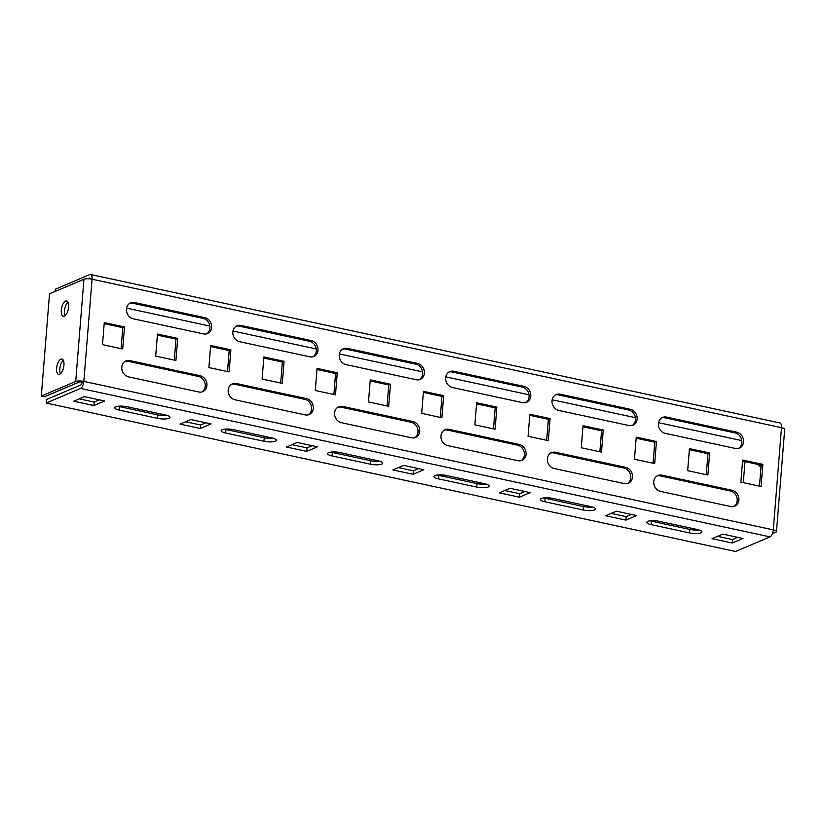 <?xml version="1.0" encoding="UTF-8"?>
<svg xmlns="http://www.w3.org/2000/svg" width="826" height="826" viewBox="0 0 826 826"><rect width="100%" height="100%" fill="white"/><g stroke="black" fill="none" stroke-linecap="round" stroke-linejoin="round"><path stroke-width="1.24" d="M168.969 418.286A8.456 2.23 -175.4 0 0 169.95 417.357A8.456 2.23 -175.4 0 0 165.468 415.003L127.163 406.753A8.456 2.23 -175.4 0 0 114.793 407.755A8.456 2.23 -175.4 0 0 119.274 410.119L157.57 418.359A8.456 2.23 -175.4 0 0 168.969 418.286M275.357 441.198A8.456 2.23 -175.4 0 0 276.338 440.268A8.456 2.23 -175.4 0 0 271.857 437.914L233.562 429.665A8.456 2.23 -175.4 0 0 221.182 430.666A8.456 2.23 -175.4 0 0 225.663 433.02L263.969 441.27A8.456 2.23 -175.4 0 0 275.357 441.198M381.757 464.109A8.456 2.23 -175.4 0 0 382.737 463.18A8.456 2.23 -175.4 0 0 378.256 460.825L339.951 452.576A8.456 2.23 -175.4 0 0 327.581 453.577A8.456 2.23 -175.4 0 0 332.062 455.931L370.358 464.181A8.456 2.23 -175.4 0 0 381.757 464.109M488.145 487.02A8.456 2.23 -175.4 0 0 489.126 486.091A8.456 2.23 -175.4 0 0 484.645 483.737L446.35 475.487A8.456 2.23 -175.4 0 0 433.97 476.488A8.456 2.23 -175.4 0 0 438.451 478.843L476.757 487.092A8.456 2.23 -175.4 0 0 488.145 487.02M594.544 509.931A8.456 2.23 -175.4 0 0 595.525 509.002A8.456 2.23 -175.4 0 0 591.044 506.648L552.739 498.398A8.456 2.23 -175.4 0 0 540.369 499.4A8.456 2.23 -175.4 0 0 544.85 501.754L583.146 510.003A8.456 2.23 -175.4 0 0 594.544 509.931M700.933 532.842A8.456 2.23 -175.4 0 0 701.914 531.913A8.456 2.23 -175.4 0 0 697.433 529.559L659.138 521.309A8.456 2.23 -175.4 0 0 646.758 522.311A8.456 2.23 -175.4 0 0 651.239 524.665L689.545 532.915A8.456 2.23 -175.4 0 0 700.933 532.842M68.62 307.076A7.847 3.407 -77.8 0 0 66.607 300.963A7.847 3.407 -77.8 0 0 61.279 310.194A7.847 3.407 -77.8 0 0 63.292 316.317A7.847 3.407 -77.8 0 0 68.62 307.076M65.099 315.718A7.847 3.407 102.2 0 1 64.48 310.886A7.847 3.407 102.2 0 1 68 302.244M63.943 365.144A7.847 3.407 -77.8 0 0 61.929 359.031A7.847 3.407 -77.8 0 0 56.612 368.262A7.847 3.407 -77.8 0 0 58.625 374.385A7.847 3.407 -77.8 0 0 63.943 365.144M60.422 373.786A7.847 3.407 102.2 0 1 59.802 368.954A7.847 3.407 102.2 0 1 63.323 360.312M82.156 382.128A2.416 1.043 -77.8 0 1 80.834 384.926L46.432 399.557L46.153 403.036L735.584 551.5L769.987 536.869A6.04 2.623 -77.8 0 0 773.281 529.869L83.839 381.405A6.04 1.59 -175.4 0 0 75.703 381.457L41.3 396.088L44.49 396.769L78.893 382.149A2.416 0.64 -175.4 0 1 82.156 382.128L83.839 381.405L92.068 279.209A6.04 2.623 -77.8 0 0 90.519 274.5A6.04 2.623 -77.8 0 0 89.714 274.593L55.311 289.224L55.125 291.506M46.153 403.036L80.556 388.416A6.04 2.623 -77.8 0 0 83.839 381.405M772.413 533.648L775.779 532.212A6.04 1.59 -175.4 0 0 776.481 531.552A6.04 1.59 -175.4 0 0 773.281 529.869L781.499 427.661A6.04 2.623 -77.8 0 0 779.95 422.964L90.519 274.5M90.333 278.92A2.416 1.043 -77.8 0 0 89.755 278.042A2.416 1.043 -77.8 0 0 89.435 278.083L87.866 278.744M741.789 440.588L658.559 422.675M635.39 417.677L552.171 399.763M529.001 394.766L445.772 376.852M422.602 371.865L339.383 353.941M316.213 348.954L232.984 331.03M209.814 326.043L126.595 308.119M624.384 483.623A8.456 7.289 67 0 0 628.349 483.282A8.456 7.289 67 0 0 632.386 474.847A8.456 7.289 67 0 0 625.695 467.371L555.475 452.245A8.456 7.289 67 0 0 551.51 452.596A8.456 7.289 67 0 0 547.473 461.022A8.456 7.289 67 0 0 554.163 468.507L624.384 483.623M629.051 425.555A8.456 7.289 67 0 0 633.015 425.204A8.456 7.289 67 0 0 637.053 416.779A8.456 7.289 67 0 0 630.362 409.304L560.142 394.178A8.456 7.289 67 0 0 556.177 394.529A8.456 7.289 67 0 0 552.14 402.954A8.456 7.289 67 0 0 558.83 410.439L629.051 425.555M707.882 475.022L709.648 452.958L689.442 448.601L687.666 470.665L707.882 475.022M735.45 448.466A8.456 7.289 67 0 0 739.415 448.115A8.456 7.289 67 0 0 743.452 439.69A8.456 7.289 67 0 0 736.761 432.204L666.541 417.089A8.456 7.289 67 0 0 662.576 417.44A8.456 7.289 67 0 0 658.539 425.865A8.456 7.289 67 0 0 665.229 433.351L735.45 448.466M730.773 506.534A8.456 7.289 67 0 0 734.737 506.193A8.456 7.289 67 0 0 738.774 497.758A8.456 7.289 67 0 0 732.084 490.283L661.863 475.156A8.456 7.289 67 0 0 657.899 475.508A8.456 7.289 67 0 0 653.862 483.933A8.456 7.289 67 0 0 660.552 491.418L730.773 506.534M761.076 486.483L762.852 464.408L742.636 460.061L740.86 482.126L761.076 486.483M654.677 463.572L656.453 441.497L636.237 437.15L634.461 459.215L654.677 463.572M601.483 452.111L603.259 430.047L583.042 425.689L581.267 447.764L601.483 452.111M548.288 440.661L550.064 418.586L529.848 414.239L528.072 436.304L548.288 440.661M495.094 429.2L496.86 407.135L476.654 402.778L474.878 424.853L495.094 429.2M441.889 417.75L443.665 395.675L423.449 391.328L421.673 413.392L441.889 417.75M388.695 406.289L390.471 384.224L370.255 379.867L368.479 401.942L388.695 406.289M335.501 394.838L337.276 372.774L317.06 368.417L315.284 390.481L335.501 394.838M282.296 383.378L284.072 361.313L263.866 356.956L262.09 379.031L282.296 383.378M229.101 371.927L230.877 349.863L210.661 345.505L208.885 367.57L229.101 371.927M175.907 360.466L177.683 338.402L157.467 334.055L155.691 356.12L175.907 360.466M122.713 349.016L124.489 326.951L104.272 322.594L102.496 344.659L122.713 349.016M522.662 402.644A8.456 7.289 67 0 0 526.627 402.303A8.456 7.289 67 0 0 530.664 393.868A8.456 7.289 67 0 0 523.973 386.392L453.753 371.266A8.456 7.289 67 0 0 449.788 371.617A8.456 7.289 67 0 0 445.751 380.043A8.456 7.289 67 0 0 452.441 387.528L522.662 402.644M416.263 379.733A8.456 7.289 67 0 0 420.227 379.392A8.456 7.289 67 0 0 424.265 370.957A8.456 7.289 67 0 0 417.574 363.481L347.354 348.355A8.456 7.289 67 0 0 343.389 348.706A8.456 7.289 67 0 0 339.352 357.131A8.456 7.289 67 0 0 346.042 364.617L416.263 379.733M309.874 356.822A8.456 7.289 67 0 0 313.839 356.481A8.456 7.289 67 0 0 317.876 348.045A8.456 7.289 67 0 0 311.185 340.57L240.965 325.444A8.456 7.289 67 0 0 237 325.795A8.456 7.289 67 0 0 232.963 334.22A8.456 7.289 67 0 0 239.654 341.706L309.874 356.822M203.475 333.91A8.456 7.289 67 0 0 207.44 333.57A8.456 7.289 67 0 0 211.477 325.134A8.456 7.289 67 0 0 204.786 317.659L134.566 302.533A8.456 7.289 67 0 0 130.601 302.884A8.456 7.289 67 0 0 126.564 311.309A8.456 7.289 67 0 0 133.254 318.795L203.475 333.91M517.985 460.712A8.456 7.289 67 0 0 521.949 460.371A8.456 7.289 67 0 0 525.986 451.936A8.456 7.289 67 0 0 519.296 444.46L449.076 429.334A8.456 7.289 67 0 0 445.111 429.685A8.456 7.289 67 0 0 441.074 438.11A8.456 7.289 67 0 0 447.764 445.596L517.985 460.712M411.596 437.811A8.456 7.289 67 0 0 415.561 437.46A8.456 7.289 67 0 0 419.598 429.024A8.456 7.289 67 0 0 412.907 421.549L342.687 406.423A8.456 7.289 67 0 0 338.722 406.774A8.456 7.289 67 0 0 334.685 415.199A8.456 7.289 67 0 0 341.375 422.685L411.596 437.811M305.197 414.9A8.456 7.289 67 0 0 309.161 414.549A8.456 7.289 67 0 0 313.199 406.124A8.456 7.289 67 0 0 306.508 398.638L236.288 383.512A8.456 7.289 67 0 0 232.323 383.863A8.456 7.289 67 0 0 228.286 392.288A8.456 7.289 67 0 0 234.976 399.774L305.197 414.9M198.808 391.989A8.456 7.289 67 0 0 202.773 391.638A8.456 7.289 67 0 0 206.81 383.212A8.456 7.289 67 0 0 200.119 375.727L129.899 360.601A8.456 7.289 67 0 0 125.934 360.952A8.456 7.289 67 0 0 121.897 369.377A8.456 7.289 67 0 0 128.588 376.863L198.808 391.989M73.71 401.209L93.916 405.556L104.634 401.002L84.417 396.645L73.71 401.209M180.099 424.12L200.315 428.467L211.033 423.914L190.816 419.556L180.099 424.12M286.498 447.031L306.704 451.378L317.421 446.825L297.205 442.468L286.498 447.031M392.887 469.942L413.103 474.289L423.821 469.736L403.604 465.379L392.887 469.942M499.286 492.854L519.492 497.2L530.209 492.647L509.993 488.29L499.286 492.854M605.675 515.754L625.891 520.112L636.609 515.558L616.392 511.201L605.675 515.754M712.074 538.666L732.28 543.023L742.997 538.469L722.781 534.112L712.074 538.666M118.128 406.278A8.456 2.23 -175.4 0 0 119.553 406.629L157.849 414.879A8.456 2.23 -175.4 0 0 166.883 415.364M224.527 429.179A8.456 2.23 -175.4 0 0 225.942 429.541L264.248 437.79A8.456 2.23 -175.4 0 0 273.282 438.276M330.916 452.09A8.456 2.23 -175.4 0 0 332.341 452.452L370.637 460.701A8.456 2.23 -175.4 0 0 379.671 461.187M437.315 475.002A8.456 2.23 -175.4 0 0 438.73 475.363L477.036 483.613A8.456 2.23 -175.4 0 0 486.07 484.098M543.704 497.913A8.456 2.23 -175.4 0 0 545.129 498.274L583.424 506.524A8.456 2.23 -175.4 0 0 592.459 507.009M79.244 398.855L94.205 402.076L99.378 399.867M185.633 421.766L200.594 424.987L205.777 422.778M292.032 444.677L306.993 447.899L312.166 445.689M398.421 467.588L413.382 470.81L418.565 468.6M504.82 490.499L519.781 493.721L524.954 491.511M611.209 513.411L626.17 516.632L631.353 514.422M650.103 520.824A8.456 2.23 -175.4 0 0 651.518 521.185L689.824 529.435A8.456 2.23 -175.4 0 0 698.858 529.92M717.608 536.322L732.569 539.543L737.742 537.334M627.471 483.571A8.456 7.289 67 0 0 630.589 475.053A8.456 7.289 67 0 0 624.002 468.084L553.781 452.968A8.456 7.289 67 0 0 550.694 453.02M632.148 425.504A8.456 7.289 67 0 0 635.266 416.975A8.456 7.289 67 0 0 628.669 410.016L558.448 394.9A8.456 7.289 67 0 0 555.361 394.952M706.271 474.682L707.965 453.68L689.349 449.664M738.537 448.415A8.456 7.289 67 0 0 741.655 439.886A8.456 7.289 67 0 0 735.068 432.927L664.847 417.811A8.456 7.289 67 0 0 661.76 417.863M733.87 506.483A8.456 7.289 67 0 0 736.988 497.964A8.456 7.289 67 0 0 730.39 490.995L660.17 475.879A8.456 7.289 67 0 0 657.083 475.931M759.466 486.132L761.159 465.131L742.553 461.125M653.077 463.221L654.76 442.22L636.154 438.214M599.872 451.77L601.565 430.769L582.96 426.753M546.678 440.31L548.371 419.309L529.765 415.302M493.483 428.859L495.177 407.858L476.561 403.852M440.289 417.398L441.972 396.397L423.366 392.391M387.084 405.948L388.778 384.947L370.172 380.941M333.89 394.487L335.583 373.486L316.977 369.48M280.695 383.037L282.389 362.036L263.773 358.03M227.501 371.576L229.184 350.575L210.578 346.569M174.296 360.126L175.99 339.125L157.384 335.119M121.102 348.665L122.795 327.664L104.19 323.658M525.749 402.592A8.456 7.289 67 0 0 528.867 394.064A8.456 7.289 67 0 0 522.28 387.105L452.059 371.989A8.456 7.289 67 0 0 448.972 372.041M419.36 379.681A8.456 7.289 67 0 0 422.478 371.163A8.456 7.289 67 0 0 415.881 364.194L345.66 349.078A8.456 7.289 67 0 0 342.573 349.13M312.961 356.77A8.456 7.289 67 0 0 316.079 348.252A8.456 7.289 67 0 0 309.492 341.283L239.272 326.167A8.456 7.289 67 0 0 236.184 326.218M206.572 333.859A8.456 7.289 67 0 0 209.69 325.341A8.456 7.289 67 0 0 203.093 318.371L132.872 303.256A8.456 7.289 67 0 0 129.785 303.307M521.082 460.66A8.456 7.289 67 0 0 524.2 452.142A8.456 7.289 67 0 0 517.603 445.173L447.382 430.057A8.456 7.289 67 0 0 444.295 430.109M414.683 437.759A8.456 7.289 67 0 0 417.801 429.231A8.456 7.289 67 0 0 411.214 422.262L340.993 407.146A8.456 7.289 67 0 0 337.906 407.197M308.294 414.848A8.456 7.289 67 0 0 311.412 406.32A8.456 7.289 67 0 0 304.815 399.35L234.594 384.235A8.456 7.289 67 0 0 231.507 384.286M201.895 391.937A8.456 7.289 67 0 0 205.013 383.409A8.456 7.289 67 0 0 198.426 376.45L128.206 361.323A8.456 7.289 67 0 0 125.118 361.375M41.3 396.088L49.519 293.88L83.932 279.26A6.04 1.59 4.6 0 1 92.068 279.209L781.499 427.661A6.04 1.59 4.6 0 1 784.7 429.344L776.481 531.552M758.567 464.573A7.847 3.407 -77.8 0 0 760.178 466.38A7.847 3.407 -77.8 0 0 761.066 466.308M743.286 482.652L744.98 461.651M761.159 465.131L762.852 464.408M707.965 453.68L709.648 452.958M654.76 442.22L656.453 441.497M601.565 430.769L603.259 430.047M548.371 419.309L550.064 418.586M495.177 407.858L496.86 407.135M441.972 396.397L443.665 395.675M388.778 384.947L390.471 384.224M335.583 373.486L337.276 372.774M282.389 362.036L284.072 361.313M229.184 350.575L230.877 349.863M175.99 339.125L177.683 338.402M122.795 327.664L124.489 326.951M732.569 539.543L732.28 543.023M626.17 516.632L625.891 520.112M519.781 493.721L519.492 497.2M413.382 470.81L413.103 474.289M306.993 447.899L306.704 451.378M200.594 424.987L200.315 428.467M94.205 402.076L93.916 405.556M90.034 278.207L89.435 278.083M769.987 536.869L80.556 388.416M83.932 279.26L75.703 381.457M730.39 490.995L732.084 490.283M660.17 475.879L661.863 475.156M735.068 432.927L736.761 432.204M664.847 417.811L666.541 417.089M628.669 410.016L630.362 409.304M558.448 394.9L560.142 394.178M522.28 387.105L523.973 386.392M452.059 371.989L453.753 371.266M415.881 364.194L417.574 363.481M345.66 349.078L347.354 348.355M309.492 341.283L311.185 340.57M239.272 326.167L240.965 325.444M203.093 318.371L204.786 317.659M132.872 303.256L134.566 302.533M624.002 468.084L625.695 467.371M553.781 452.968L555.475 452.245M517.603 445.173L519.296 444.46M447.382 430.057L449.076 429.334M411.214 422.262L412.907 421.549M340.993 407.146L342.687 406.423M304.815 399.35L306.508 398.638M234.594 384.235L236.288 383.512M198.426 376.45L200.119 375.727M128.206 361.323L129.899 360.601M651.518 521.185L651.239 524.665M689.824 529.435L689.545 532.915M545.129 498.274L544.85 501.754M583.424 506.524L583.146 510.003M438.73 475.363L438.451 478.843M477.036 483.613L476.757 487.092M332.341 452.452L332.062 455.931M370.637 460.701L370.358 464.181M225.942 429.541L225.663 433.02M264.248 437.79L263.969 441.27M119.553 406.629L119.274 410.119M157.849 414.879L157.57 418.359"/></g></svg>
